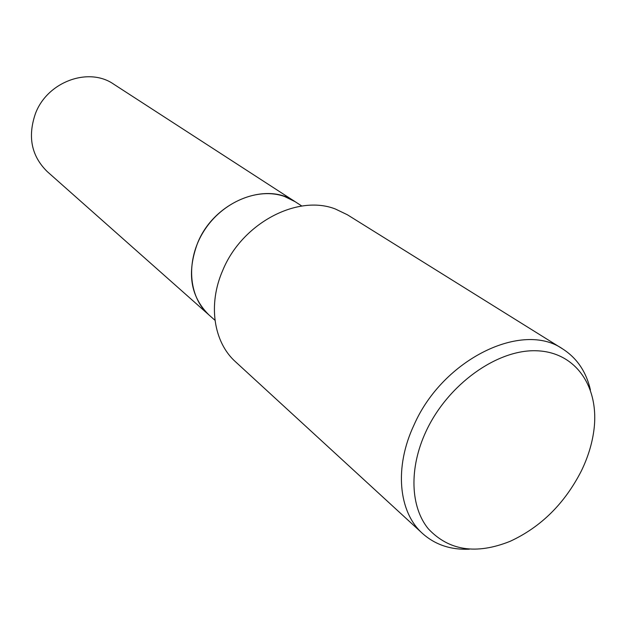 <?xml version="1.0" encoding="UTF-8"?>
<svg xmlns="http://www.w3.org/2000/svg" width="626" height="626" viewBox="0 0 626 626"><rect width="100%" height="100%" fill="white"/><g stroke="black" fill="none" stroke-linecap="round" stroke-linejoin="round"><path stroke-width="0.94" d="M214.992 320.293L208.935 314.925C190.406 296.591 186.626 272.639 197.589 243.06C213.935 201.987 265.831 180.844 295.057 201.642L113.729 84.189C88.712 66.622 47.24 81.677 35.408 113.682C27.505 136.789 31.457 156.101 47.263 171.618L208.935 314.925C188.199 296.873 185.507 259.806 204.006 230.892C222.308 201.862 258.131 186.986 284.54 196.494L295.057 201.642L301.849 206.048M469.336 549.182C450.822 549.996 435.234 544.777 422.573 533.524L235.548 361.812C213.63 342.297 207.715 304.447 222.778 270.307C241.98 223.325 297.413 194.099 335.356 208.99L347.352 214.749L562.829 349.034C577.055 358.228 586.257 371.86 590.428 389.912M422.573 533.524C398.465 512.201 394.012 467.231 414.091 424.819C442.95 359.027 522.561 320.622 562.829 349.034M581.327 470.979C564.597 503.648 540.864 527.1 510.127 541.318C476.206 554.879 448.952 550.723 428.348 528.853C410.374 506.974 408.841 468.287 425.962 431.533C447.715 384.419 497.373 348.964 536.944 350.787C576.679 352.258 599.958 388.104 593.753 431.314C591.867 444.624 587.72 457.841 581.327 470.979"/></g></svg>
